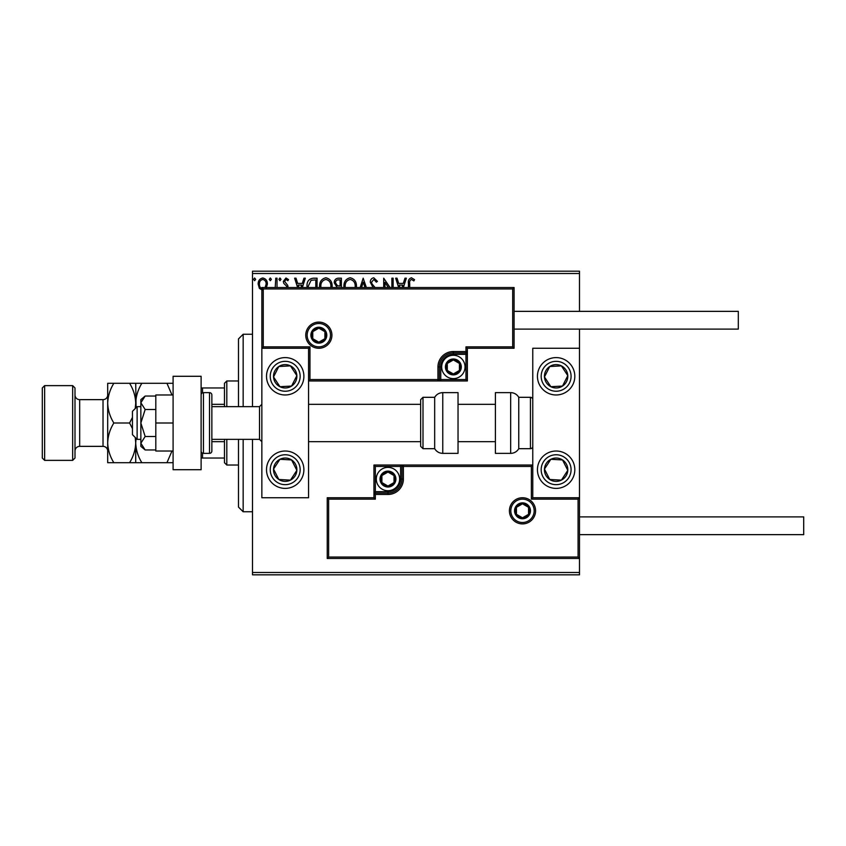 <?xml version="1.0" encoding="UTF-8"?>
<svg xmlns="http://www.w3.org/2000/svg" width="846" height="846" viewBox="0 0 846 846"><rect width="100%" height="100%" fill="white"/><g stroke="black" fill="none" stroke-linecap="round" stroke-linejoin="round"><path stroke-width="1.27" d="M262.768 290.347L259.384 288.38L258.157 284.14C258.125 280.745 259.669 278.694 262.768 277.985C265.877 278.694 267.421 280.745 267.389 284.14L266.162 288.37M275.214 287.534L275.764 278.197L277.023 278.197L277.023 287.534M286.857 287.534L286.572 286.191L283.727 283.283L283.315 281.432L285.969 277.985L288.549 279.603L287.83 280.713L286.107 279.455L284.573 281.369L287.735 285.377L288.126 287.534M307.066 287.534L307.003 286.16C306.812 281.443 308.896 278.789 313.263 278.197L317.06 278.197L317.06 287.534M336.274 287.534L336.824 287.016L334.244 282.839C334.265 280.132 335.555 278.588 338.104 278.197L341.372 278.197L341.372 287.534M360.174 287.534L363.177 278.197L366.381 287.534M365.007 287.534L363.283 282.141L361.549 287.534M391.888 287.534L391.888 278.197L393.147 278.197L393.147 287.534M388.335 287.534L384.972 282.353L384.972 287.534M383.714 287.534L383.714 278.197L390.059 287.534M408.449 287.534L408.449 283.505C407.941 280.534 408.946 278.63 411.442 277.774L414.529 279.656L413.884 280.914L411.452 279.455C409.908 280.259 409.327 281.665 409.707 283.664L409.707 287.534M252.499 273.522L252.499 271.185L579.489 271.185L579.489 273.522L252.499 273.522L252.499 406.651M252.499 439.349L252.499 572.478L579.489 572.478L579.489 574.815L252.499 574.815L252.499 572.478M579.489 273.522L579.489 311.36M579.489 329.105L579.489 348.266L532.769 348.266L532.769 497.734L579.489 497.734L579.489 348.266M578.082 557.059L579.489 558.466L327.243 558.466L327.243 497.734L328.639 499.14L328.639 557.059L578.082 557.059L578.082 499.14L579.489 497.734L579.489 572.478M398.656 287.534L395.664 278.197L397.028 278.197L398.709 283.431L403.299 283.431L404.98 278.197L406.355 278.197L403.362 287.534M373.075 287.534L370.305 282.204C370.326 279.751 371.479 278.271 373.752 277.774L377.422 281.348L376.407 282.173L373.847 279.455L371.553 282.226L371.965 283.822L375.095 287.534M343.941 287.534L343.888 286.371C343.814 281.707 345.898 278.842 350.159 277.774C354.421 278.799 356.526 281.644 356.462 286.297L356.409 287.534M319.629 287.534L319.577 286.371C319.492 281.707 321.586 278.842 325.847 277.774C330.109 278.799 332.214 281.644 332.15 286.297L332.087 287.534M297.623 287.534L294.63 278.197L296.005 278.197L297.686 283.431L302.276 283.431L303.957 278.197L305.321 278.197L302.329 287.534M281.009 279.349L279.963 280.713L278.916 279.349L279.963 277.985L281.009 279.349M271.365 279.349L270.318 280.713L269.271 279.349L270.318 277.985L271.365 279.349M255.651 279.349L254.604 280.713L253.546 279.349L254.604 277.985L255.651 279.349M401.987 287.534L402.77 285.113L399.249 285.113L400.031 287.534M355.14 287.534L355.204 286.308C355.267 282.585 353.596 280.301 350.202 279.455C346.754 280.301 345.062 282.606 345.147 286.382L345.21 287.534M339.479 285.948L340.113 285.948L340.113 279.867L338.675 279.867C336.676 279.846 335.619 280.83 335.502 282.839L337.48 285.758L339.479 285.948M330.818 287.534L330.892 286.308C330.955 282.585 329.284 280.301 325.89 279.455C322.432 280.301 320.75 282.606 320.835 286.382L320.898 287.534M315.801 287.534L315.801 279.867L311.085 280.29L308.261 286.17L308.335 287.534M300.965 287.534L301.736 285.113L298.215 285.113L298.998 287.534M265.105 287.534L266.13 284.129C266.183 281.602 265.062 280.037 262.778 279.455C260.483 280.037 259.362 281.591 259.415 284.129C259.362 286.657 260.483 288.243 262.778 288.888M285.197 357.604A18.686 18.686 0 0 1 303.883 376.29A18.686 18.686 0 0 1 285.197 394.976A18.686 18.686 0 0 1 266.511 376.29A18.686 18.686 0 0 1 285.197 357.604A18.686 18.686 0 0 0 269.557 386.506A18.686 18.686 0 0 0 295.423 391.931A18.686 18.686 0 0 0 300.838 366.064M285.197 488.396A18.686 18.686 0 0 0 303.883 469.71A18.686 18.686 0 0 0 285.197 451.024A18.686 18.686 0 0 0 266.511 469.71A18.686 18.686 0 0 0 285.197 488.396M308.557 348.266L308.557 497.734L261.848 497.734L261.848 348.266L308.557 348.266L309.953 346.86L309.953 379.558L308.557 380.964L440.755 380.964L440.755 379.558L465.977 379.558L465.977 354.337L453.361 354.337A12.616 12.616 0 0 0 440.755 366.942L440.755 379.558L439.349 379.558A1.406 1.406 0 0 1 437.942 380.964L437.942 366.942A15.418 15.418 0 0 1 453.361 351.534L465.977 351.534L465.977 346.86L512.687 346.86L512.687 288.941L514.082 287.534L514.082 348.266L467.373 348.266L467.373 351.534L465.977 351.534L465.977 352.93L453.361 352.93A14.012 14.012 0 0 0 439.349 366.942L439.349 379.558L309.953 379.558M556.129 488.396A18.686 18.686 0 0 1 537.443 469.71A18.686 18.686 0 0 1 556.129 451.024A18.686 18.686 0 0 1 574.815 469.71A18.686 18.686 0 0 1 556.129 488.396M556.129 357.604A18.686 18.686 0 0 0 537.443 376.29A18.686 18.686 0 0 0 556.129 394.976A18.686 18.686 0 0 0 574.815 376.29A18.686 18.686 0 0 0 556.129 357.604M137.126 439.349L132.452 434.675L132.452 411.325L137.126 406.651L137.126 439.349L140.859 439.349M211.86 439.349L259.511 439.349L259.511 406.651L261.848 404.314M510.815 510.815A11.675 11.675 0 0 0 522.5 522.5A11.675 11.675 0 0 0 534.175 510.815A11.675 11.675 0 0 0 522.5 499.14A11.675 11.675 0 0 0 510.815 510.815M327.243 497.734L373.953 497.734L373.953 494.466L375.349 494.466L375.349 499.14L328.639 499.14M387.965 491.663L387.965 493.07L375.349 493.07A1.406 1.406 0 0 0 373.953 494.466L373.953 465.036L400.581 465.036L400.581 466.442L375.349 466.442L375.349 491.663L387.965 491.663A12.616 12.616 0 0 0 400.581 479.058L400.581 466.442L401.977 466.442A1.406 1.406 0 0 1 403.383 465.036L400.581 465.036M387.965 494.466L387.965 493.07A14.012 14.012 0 0 0 401.977 479.058L401.977 466.442L403.383 466.442L403.383 465.036L532.769 465.036L531.373 466.442L403.383 466.442L403.383 479.058A15.418 15.418 0 0 1 387.965 494.466L375.349 494.466L375.349 491.663L373.953 491.663M328.639 557.059L327.243 558.466M373.953 497.734L375.349 499.14M578.082 499.14L531.373 499.14L532.769 497.734M373.953 465.036L375.349 466.442M330.511 335.185A11.675 11.675 0 0 0 318.836 323.5A11.675 11.675 0 0 0 307.151 335.185A11.675 11.675 0 0 0 318.836 346.86A11.675 11.675 0 0 0 330.511 335.185M512.687 288.941L263.243 288.941L263.243 346.86L261.848 348.266L261.848 287.534L514.082 287.534M467.373 354.337L465.977 354.337L465.977 352.93A1.406 1.406 0 0 0 467.373 351.534L467.373 380.964L440.755 380.964M514.082 348.266L512.687 346.86M467.373 348.266L465.977 346.86M263.243 288.941L261.848 287.534M467.373 380.964L465.977 379.558M460.372 366.942A7.011 7.011 0 0 0 447.291 363.442A7.011 7.011 0 0 0 453.361 373.953A7.011 7.011 0 0 0 460.372 366.942M459.431 366.942L459.431 363.442L453.361 359.941L447.291 363.442L447.291 370.453L453.361 373.953L459.431 370.453L459.431 366.942M441.686 366.942A11.675 11.675 0 0 1 453.361 355.267A11.675 11.675 0 0 1 465.036 366.942A11.675 11.675 0 0 1 453.361 378.627A11.675 11.675 0 0 1 441.686 366.942M447.291 363.442L447.291 370.453L453.361 373.953L459.431 370.453L459.431 363.442L453.361 359.941M394.976 479.058A7.011 7.011 0 0 0 381.895 475.547A7.011 7.011 0 0 0 387.965 486.059A7.011 7.011 0 0 0 394.976 479.058M394.035 479.058L394.035 475.547L387.965 472.047L381.895 475.547L381.895 482.558L387.965 486.059L394.035 482.558L394.035 479.058M376.29 479.058A11.675 11.675 0 0 1 387.965 467.373A11.675 11.675 0 0 1 399.64 479.058A11.675 11.675 0 0 1 387.965 490.733A11.675 11.675 0 0 1 376.29 479.058M381.895 475.547L381.895 482.558L387.965 486.059L394.035 482.558L394.035 475.547L387.965 472.047M529.501 510.815A7.011 7.011 0 0 0 516.43 507.314A7.011 7.011 0 0 0 522.5 517.826A7.011 7.011 0 0 0 529.501 510.815M528.56 510.815L528.56 507.314L522.5 503.814L516.43 507.314L516.43 514.326L522.5 517.826L528.56 514.326L528.56 510.815M516.43 507.314L516.43 514.326L522.5 517.826L528.56 514.326L528.56 507.314M325.837 335.185A7.011 7.011 0 0 0 312.766 331.674A7.011 7.011 0 0 0 318.836 342.186A7.011 7.011 0 0 0 325.837 335.185M324.906 335.185L324.906 331.674L318.836 328.174L312.766 331.674L312.766 338.686L318.836 342.186L324.906 338.686L324.906 335.185M312.766 331.674L312.766 338.686L318.836 342.186L324.906 338.686L324.906 331.674M275.426 463.322A11.675 11.675 0 0 0 290.474 480.126A11.675 11.675 0 0 0 291.584 459.938A11.675 11.675 0 0 0 275.426 463.322M276.737 464.179L273.544 469.065L278.81 479.492L290.474 480.126L296.861 470.355L291.584 459.938L279.931 459.293L276.737 464.179M295.423 454.069A18.686 18.686 0 0 1 300.838 479.936A18.686 18.686 0 0 1 274.982 485.35A18.686 18.686 0 0 1 285.197 451.024M273.544 469.065L278.81 479.492L290.474 480.126L296.861 470.355L291.584 459.938L279.931 459.293L273.544 469.065M546.347 463.322A11.675 11.675 0 0 0 561.406 480.126A11.675 11.675 0 0 0 562.516 459.938A11.675 11.675 0 0 0 546.347 463.322M547.658 464.179L544.464 469.065L549.741 479.492L561.406 480.126L567.793 470.355L562.516 459.938L550.852 459.293L547.658 464.179M544.464 469.065L549.741 479.492L561.406 480.126L567.793 470.355L562.516 459.938L550.852 459.293L544.464 469.065M565.9 369.903A11.675 11.675 0 0 0 544.464 376.935A11.675 11.675 0 0 0 562.516 386.062A11.675 11.675 0 0 0 565.9 369.903M564.599 370.76L561.406 365.874L549.741 366.508L544.464 376.935L550.852 386.707L562.516 386.062L567.793 375.645L564.599 370.76M571.769 366.064A18.686 18.686 0 0 1 566.344 391.931M556.129 394.976A18.686 18.686 0 0 1 540.488 386.506M561.406 365.874L549.741 366.508L544.464 376.935L550.852 386.707L562.516 386.062L567.793 375.645L561.406 365.874M294.979 369.903A11.675 11.675 0 0 0 273.544 376.935A11.675 11.675 0 0 0 291.584 386.062A11.675 11.675 0 0 0 294.979 369.903M293.668 370.76L290.474 365.874L278.81 366.508L273.544 376.935L279.931 386.707L291.584 386.062L296.861 375.645L293.668 370.76M290.474 365.874L278.81 366.508L273.544 376.935L279.931 386.707L291.584 386.062L296.861 375.645L290.474 365.874M510.667 453.361A9.338 9.338 0 0 0 518.757 448.687L518.757 397.313A9.338 9.338 0 0 0 510.667 392.639L495.407 392.639L495.407 453.361L510.667 453.361L510.667 392.639M518.757 448.687L530.442 448.687A2.337 2.337 0 0 0 532.769 446.36M530.442 448.687L530.442 397.313A2.337 2.337 0 0 1 532.769 399.64M530.442 397.313L518.757 397.313M442.765 453.361L458.035 453.361L458.035 392.639L442.765 392.639L442.765 453.361C439.243 453.245 436.547 451.69 434.675 448.687L434.675 397.313L423 397.313L423 448.687L420.663 446.36L420.663 399.64L420.663 404.314L308.557 404.314M420.663 415.1L420.663 404.314M579.489 516.895L803.7 516.895L803.7 534.64L579.489 534.64M514.082 311.36L738.304 311.36L738.304 329.105L514.082 329.105M173.092 423L155.812 423L155.812 451.024L173.092 451.024M155.812 423L155.812 394.976L173.092 394.976M173.092 469.71L173.092 376.29L201.115 376.29L201.115 469.71L173.092 469.71M203.452 392.639L203.452 453.361L209.522 453.361A2.337 2.337 0 0 0 211.86 451.024L211.86 394.976A2.337 2.337 0 0 0 209.522 392.639L203.452 392.639A2.337 2.337 0 0 0 201.115 394.976M203.452 453.361A2.337 2.337 0 0 1 201.115 451.024M145.163 436.483L140.859 423L140.859 443.23L145.163 449.966L140.859 446.36L140.859 443.23L145.163 436.483L155.812 436.483M145.163 449.966L155.812 449.966M145.163 409.517L140.859 402.77L140.859 423L145.163 409.517L155.812 409.517M145.163 396.034L140.859 399.64L140.859 402.77L145.163 396.034L155.812 396.034M243.162 439.349L243.162 511.756L238.487 507.082L238.487 439.349M238.487 406.651L238.487 338.918L243.162 334.244L243.162 406.651M226.813 439.349L226.813 465.036L224.476 462.709L224.476 439.349M224.476 406.651L224.476 383.291L226.813 380.964L226.813 406.651M226.813 465.036L238.487 465.036M226.813 380.964L238.487 380.964M224.476 458.035L201.115 458.035M224.476 441.686L211.86 441.686M224.476 404.314L211.86 404.314M201.115 387.965L202.522 387.965L202.522 392.83M224.476 387.965L202.522 387.965M202.522 453.17L202.522 458.035M74.998 387.965L74.998 458.035L72.661 460.372L72.661 385.628L74.998 387.965M44.637 460.372L42.3 458.035L42.3 387.965L44.637 385.628L44.637 460.372L72.661 460.372M74.998 451.024A4.674 4.674 0 0 1 79.672 446.36L103.022 446.36A4.674 4.674 0 0 1 107.696 451.024L107.696 383.291L129.586 383.291C133.425 389.477 135.466 396.097 135.72 403.151C135.963 396.171 138.004 389.562 141.864 383.291L166.948 383.291L171.981 394.976M74.998 394.976A4.674 4.674 0 0 0 79.672 399.64L103.022 399.64A4.674 4.674 0 0 0 107.696 394.976L107.696 403.151C107.928 396.171 109.98 389.562 113.84 383.291M44.637 385.628L72.661 385.628M135.72 462.709L135.72 442.849C135.487 449.829 133.446 456.438 129.586 462.709L141.864 462.709C138.025 456.523 135.984 449.903 135.72 442.849L136.069 438.291M141.864 462.709L173.092 462.709M171.981 451.024L166.948 462.709M136.069 407.709L135.72 383.291L129.586 383.291M141.864 383.291L135.72 383.291M173.092 383.291L166.948 383.291M135.244 437.467L135.72 442.849L135.72 437.942M135.72 408.058L135.72 403.151L135.233 408.544M132.452 417.395L129.586 423L132.452 428.615M107.696 442.849C107.95 449.903 110.001 456.523 113.84 462.709L107.696 462.709L107.696 442.849C107.928 435.88 109.98 429.26 113.84 423C110.001 416.824 107.95 410.204 107.696 403.151M113.84 423L129.586 423M113.84 462.709L129.586 462.709M535.571 510.815A13.081 13.081 0 0 1 522.5 523.896A13.081 13.081 0 0 1 509.419 510.815A13.081 13.081 0 0 1 522.5 497.734A13.081 13.081 0 0 1 535.571 510.815M531.373 499.14L531.373 466.442M400.581 479.058L403.383 479.058M305.755 335.185A13.081 13.081 0 0 1 318.836 322.104A13.081 13.081 0 0 1 331.918 335.185A13.081 13.081 0 0 1 318.836 348.266A13.081 13.081 0 0 1 305.755 335.185M263.243 346.86L309.953 346.86M453.361 354.337L453.361 351.534M440.755 366.942L437.942 366.942M461.303 366.942A7.942 7.942 0 0 0 453.361 359A7.942 7.942 0 0 0 445.419 366.942A7.942 7.942 0 0 0 453.361 374.884A7.942 7.942 0 0 0 461.303 366.942M395.907 479.058A7.942 7.942 0 0 0 387.965 471.116A7.942 7.942 0 0 0 380.023 479.058A7.942 7.942 0 0 0 387.965 487A7.942 7.942 0 0 0 395.907 479.058M530.442 510.815A7.942 7.942 0 0 0 522.5 502.873A7.942 7.942 0 0 0 514.558 510.815A7.942 7.942 0 0 0 522.5 518.757A7.942 7.942 0 0 0 530.442 510.815M326.778 335.185A7.942 7.942 0 0 0 318.836 327.243A7.942 7.942 0 0 0 310.894 335.185A7.942 7.942 0 0 0 318.836 343.127A7.942 7.942 0 0 0 326.778 335.185M272.687 461.535A14.942 14.942 0 0 0 277.023 482.231A14.942 14.942 0 0 0 297.718 477.884A14.942 14.942 0 0 0 293.372 457.2A14.942 14.942 0 0 0 272.687 461.535M543.618 461.535A14.942 14.942 0 0 0 547.954 482.231A14.942 14.942 0 0 0 568.639 477.884A14.942 14.942 0 0 0 564.303 457.2A14.942 14.942 0 0 0 543.618 461.535M568.639 368.116A14.942 14.942 0 0 0 547.954 363.769A14.942 14.942 0 0 0 543.618 384.465A14.942 14.942 0 0 0 564.303 388.8A14.942 14.942 0 0 0 568.639 368.116M297.718 368.116A14.942 14.942 0 0 0 277.023 363.769A14.942 14.942 0 0 0 272.687 384.465A14.942 14.942 0 0 0 293.372 388.8A14.942 14.942 0 0 0 297.718 368.116M209.522 453.361L209.522 392.639M79.672 399.64L79.672 446.36M103.022 446.36L103.022 399.64M259.511 439.349L261.848 441.686M495.407 441.686L458.035 441.686M420.663 441.686L308.557 441.686M495.407 404.314L458.035 404.314M137.126 406.651L140.859 406.651M211.86 406.651L259.511 406.651M423 448.687L434.675 448.687M423 397.313L420.663 399.64M442.765 392.639C439.243 392.756 436.547 394.31 434.675 397.313M243.162 334.244L252.499 334.244M243.162 511.756L252.499 511.756"/></g></svg>
